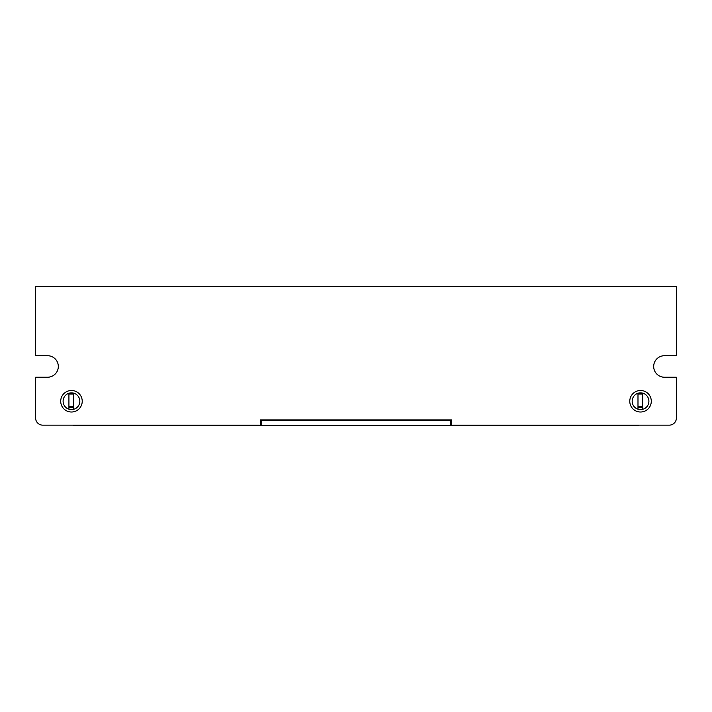 <?xml version="1.0" encoding="UTF-8"?>
<svg xmlns="http://www.w3.org/2000/svg" width="712" height="712" viewBox="0 0 712 712"><rect width="100%" height="100%" fill="white"/><g stroke="black" fill="none" stroke-linecap="round" stroke-linejoin="round"><path stroke-width="1.07" d="M35.6 286.473L676.4 286.473L676.4 355.715L664.447 355.715A10.76 10.76 0 0 0 653.687 366.475A10.76 10.76 0 0 0 664.447 377.235L676.4 377.235L676.4 417.98A7.173 7.173 0 0 1 669.227 425.153L451.639 425.153L451.639 419.893L260.361 419.893L260.361 425.153L42.773 425.153A7.173 7.173 0 0 1 35.6 417.98L35.6 377.235L47.553 377.235A10.76 10.76 0 0 0 58.313 366.475A10.76 10.76 0 0 0 47.553 355.715L35.6 355.715L35.6 286.473M451.639 420.694L260.361 420.694M637.988 393.273L637.988 409.213M637.988 406.507L642.767 406.507L642.767 409.311M451.007 420.694L451.007 425.473L637.035 425.473A5.74 5.74 0 0 0 638.931 425.153M642.767 406.507L642.767 394.074L637.988 394.074M642.767 393.184L642.767 394.074M637.988 393.594L642.767 393.594M642.767 406.979L637.988 406.979M72.758 425.153A5.74 5.74 0 0 0 74.653 425.473L260.681 425.473L260.681 420.694M68.922 409.213L68.922 406.507L73.701 406.507L73.701 393.184M73.701 409.311L73.701 406.507M451.007 425.473L260.681 425.473M73.701 394.074L68.922 394.074L68.922 393.273M68.922 394.074L68.922 406.507M640.533 412.008A10.76 10.76 0 0 0 651.293 401.248A10.76 10.76 0 0 0 640.533 390.488A10.76 10.76 0 0 0 629.773 401.248A10.76 10.76 0 0 0 640.533 412.008M71.467 390.488A10.76 10.76 0 0 0 60.707 401.248A10.76 10.76 0 0 0 71.467 412.008A10.76 10.76 0 0 0 82.227 401.248A10.76 10.76 0 0 0 71.467 390.488M640.533 392.873A8.366 8.366 0 0 1 648.899 401.248A8.366 8.366 0 0 1 640.533 409.614A8.366 8.366 0 0 1 632.167 401.248A8.366 8.366 0 0 1 640.533 392.873M71.467 392.873A8.366 8.366 0 0 0 63.101 401.248A8.366 8.366 0 0 0 71.467 409.614A8.366 8.366 0 0 0 79.833 401.248A8.366 8.366 0 0 0 71.467 392.873M68.922 393.594L73.701 393.594M73.701 406.979L68.922 406.979M492.134 425.527L511.261 425.527L492.134 425.527M498.845 425.527L511.59 425.527L498.845 425.527M498.329 425.527L493.736 425.527L498.329 425.527M501.568 425.527L511.341 425.527L501.568 425.527M579.301 425.527L536.269 425.527L579.301 425.527M536.269 425.527L578.954 425.527L536.269 425.527M557.612 425.527C564.5 425.527 564.5 425.527 557.612 425.527C550.723 425.527 550.723 425.527 557.612 425.527M578.812 425.527L555.841 425.527L578.812 425.527M571.024 425.527L567.713 425.527L571.024 425.527M576.48 425.527L556.036 425.527L576.48 425.527M578.518 425.527L568.399 425.527L578.518 425.527M567.909 425.527L556.036 425.527L567.909 425.527M574.629 425.527L556.134 425.527L574.629 425.527M578.616 425.527L555.947 425.527L578.616 425.527M541.592 425.527L546.237 425.527L541.592 425.527M546.175 425.527L536.973 425.527L546.175 425.527M257.379 425.527L255.706 425.527L257.379 425.527M109.853 425.527L108.18 425.527L109.853 425.527M343.887 425.527L353.49 425.527L343.887 425.527M345.436 425.527L351.755 425.527L345.436 425.527M327.155 425.527L336.758 425.527L327.155 425.527M330.021 425.527L331.205 425.527L330.021 425.527M310.414 425.527L320.017 425.527L310.414 425.527M311.963 425.527L318.282 425.527L311.963 425.527M293.673 425.527L303.276 425.527L293.673 425.527M296.548 425.527L297.732 425.527L296.548 425.527M276.941 425.527L286.5 425.527L276.941 425.527M283.883 425.527L276.781 425.527L283.883 425.527M264.926 425.527L270.898 425.527L264.926 425.527M261.171 425.527L270.738 425.527L261.171 425.527M262.301 425.527L269.608 425.527L262.301 425.527M236.58 425.527L246.147 425.527L236.58 425.527M242.125 425.527L245.017 425.527L242.125 425.527M237.71 425.527L240.994 425.527L237.71 425.527M238.128 425.527L244.447 425.527L238.128 425.527M212.674 425.527L222.233 425.527L212.674 425.527M218.219 425.527L221.103 425.527L218.219 425.527M213.796 425.527L217.089 425.527L213.796 425.527M215.54 425.527L216.724 425.527L215.54 425.527M188.76 425.527L198.328 425.527L188.76 425.527M192.685 425.527L197.322 425.527L192.685 425.527M190.309 425.527L196.628 425.527L190.309 425.527M164.846 425.527L174.413 425.527L164.846 425.527M168.78 425.527L173.408 425.527L168.78 425.527M167.72 425.527L168.904 425.527L167.72 425.527M140.94 425.527L150.508 425.527L140.94 425.527M143.806 425.527L144.99 425.527L143.806 425.527M117.026 425.527L126.594 425.527L117.026 425.527M118.575 425.527L124.894 425.527L118.575 425.527M91.448 425.527L101.175 425.527L91.448 425.527M97.037 425.527L98.372 425.527L97.037 425.527M98.621 425.527L100.081 425.527L98.621 425.527M96.165 425.527L101.051 425.527L96.165 425.527M409.845 425.527L358.234 425.527L409.845 425.527M413.93 425.527L419.955 425.527L413.93 425.527M367.419 425.527L373.444 425.527L367.419 425.527M380.84 425.527L383.154 425.527L380.84 425.527M387.373 425.527L392.161 425.527L387.373 425.527M389.063 425.527L391.217 425.527L389.063 425.527M406.712 425.527L403.028 425.527L406.712 425.527M404.656 425.527L403.508 425.527L404.656 425.527M414.731 425.527L410.575 425.527L414.731 425.527M420.908 425.527L418.238 425.527L420.908 425.527M421.905 425.527L421.13 425.527L421.905 425.527M419.697 425.527L418.718 425.527L419.697 425.527M362.791 425.527L365.327 425.527L362.791 425.527M362.782 425.527L365.265 425.527L362.782 425.527M377.155 425.527L380.342 425.527L377.155 425.527M375.473 425.527L380.261 425.527L375.473 425.527M376.248 425.527L379.407 425.527L376.248 425.527M385.299 425.527L387.301 425.527L385.299 425.527M382.985 425.527L387.764 425.527L382.985 425.527M384.418 425.527L385.005 425.527L384.418 425.527M391.36 425.527L396.148 425.527L391.36 425.527M392.623 425.527L396.166 425.527L392.623 425.527M398.711 425.527L403.49 425.527L398.711 425.527M400.393 425.527L402.547 425.527L400.393 425.527M406.356 425.527L411.135 425.527L406.356 425.527M407.611 425.527L411.073 425.527L407.611 425.527M413.983 425.527L418.763 425.527L413.983 425.527M417.597 425.527L413.903 425.527L417.597 425.527M415.532 425.527L414.384 425.527L415.532 425.527M555.761 425.527L559.819 425.527L555.761 425.527M605.841 425.527L607.754 425.527L605.841 425.527M450.429 425.527L452.334 425.527L450.429 425.527M425.562 425.527L427.467 425.527L425.562 425.527M482.309 425.527L487.48 425.527L482.309 425.527M490.613 425.527L494.609 425.527L490.613 425.527M496.042 425.527L503.598 425.527L496.042 425.527M515.301 425.527L520.303 425.527L515.301 425.527M531.526 425.527C524.975 425.527 524.975 425.527 531.526 425.527L521.629 425.527L531.526 425.527M531.739 425.527L546.122 425.527L531.739 425.527M538.779 425.527L537.418 425.527L538.779 425.527M544.68 425.527L559.062 425.527L544.68 425.527M544.627 425.527L583.155 425.527L544.627 425.527M571.175 425.527L583.164 425.527L571.175 425.527M615.15 425.527L621.407 425.527L615.15 425.527M618.434 425.527L620.668 425.527L618.434 425.527M618.648 425.527L620.722 425.527L618.648 425.527M615.043 425.527L621.514 425.527L615.043 425.527M617.722 425.527L620.757 425.527L617.722 425.527M565.907 425.527L572.163 425.527L565.907 425.527M566.823 425.527L564.99 425.527L566.823 425.527M572.163 425.527L564.99 425.527L572.163 425.527M571.549 425.527L567.428 425.527L571.549 425.527M564.99 425.527L571.247 425.527L564.99 425.527M488.922 425.527L495.178 425.527L488.922 425.527M495.178 425.527L488.005 425.527L495.178 425.527M494.262 425.527L492.731 425.527L494.262 425.527M434.747 425.527L441.921 425.527L434.747 425.527M434.623 425.527L442.045 425.527L434.623 425.527M438.752 425.527L441.128 425.527L438.752 425.527M558.155 425.527L557.247 425.527L558.155 425.527M637.988 407.46L642.767 407.46M451.488 425.473L451.488 420.694M642.518 393.113L638.548 393.113M68.922 407.46L73.701 407.46M450.527 425.473L450.527 420.694M261.162 420.694L261.162 425.473M73.452 393.113L69.482 393.113"/></g></svg>
